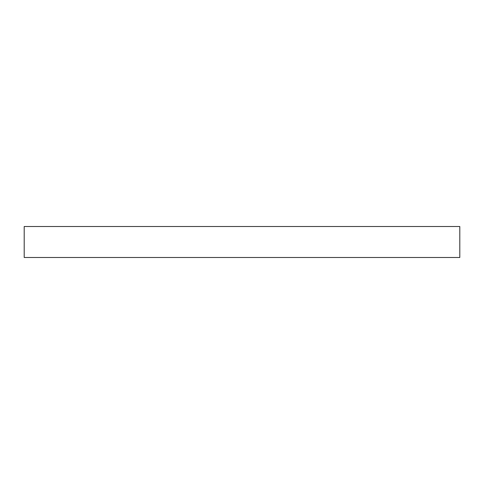 <?xml version="1.0" encoding="UTF-8"?>
<svg xmlns="http://www.w3.org/2000/svg" width="484" height="484" viewBox="0 0 484 484"><rect width="100%" height="100%" fill="white"/><g stroke="black" fill="none" stroke-linecap="round" stroke-linejoin="round"><path stroke-width="0.73" d="M459.8 226.512L24.2 226.512L24.2 257.488L459.8 257.488L459.8 226.512"/></g></svg>
